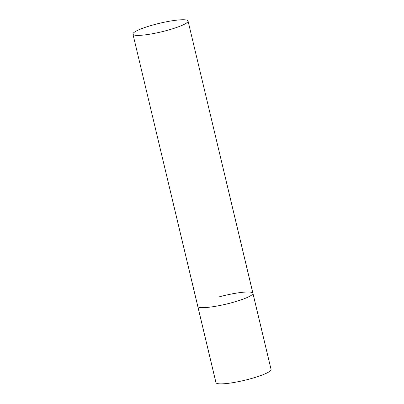 <?xml version="1.0" encoding="UTF-8"?>
<svg xmlns="http://www.w3.org/2000/svg" width="404" height="404" viewBox="0 0 404 404"><rect width="100%" height="100%" fill="white"/><g stroke="black" fill="none" stroke-linecap="round" stroke-linejoin="round"><path stroke-width="0.61" d="M231.351 302.818A28.331 4.383 166.6 0 1 197.793 306.378A28.331 4.383 -13.4 0 0 198.435 307.045A28.331 4.383 -13.4 0 0 228.871 303.465A28.331 4.383 -13.4 0 0 252.904 293.248A28.331 4.383 166.6 0 1 231.351 302.818M219.352 296.814A28.331 4.383 166.6 0 1 252.904 293.248L271.069 369.478A28.331 4.383 166.6 0 1 249.51 379.048A28.331 4.383 166.6 0 1 215.953 382.608L132.931 34.128A28.331 4.383 -13.4 0 0 133.572 34.795A28.331 4.383 -13.4 0 0 164.014 31.214A28.331 4.383 -13.4 0 0 188.047 20.998A28.331 4.383 -13.4 0 0 187.406 20.336A28.331 4.383 -13.4 0 0 156.969 23.917A28.331 4.383 -13.4 0 0 132.931 34.128M252.904 293.248L188.047 20.998"/></g></svg>

